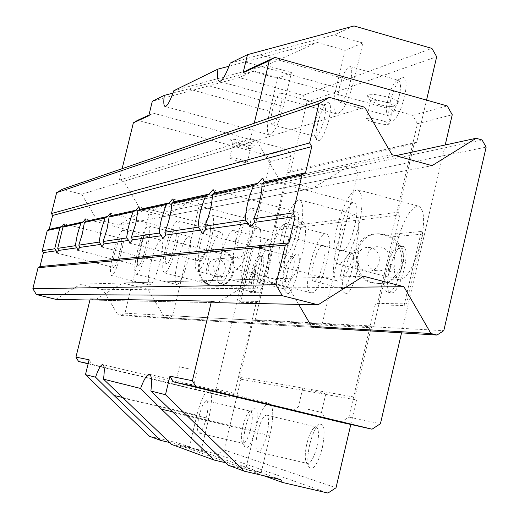 <?xml version="1.0" encoding="UTF-8"?>
<svg xmlns="http://www.w3.org/2000/svg" width="519" height="519" viewBox="0 0 519 519"><rect width="100%" height="100%" fill="white"/><g stroke="black" fill="none" stroke-linecap="round" stroke-linejoin="round"><path stroke-width="0.39" stroke-dasharray="2.6 1.95" d="M271.015 247.634L253.162 249.224L252.02 247.284L269.835 245.617L271.015 247.634L258.19 301.429L256.237 302.655L234.692 393.032L228.133 397.197L91.837 364.344L89.112 359.79M149.478 436.297L179.023 443.22L180.359 445.464L217.513 454.164L224.098 449.941L240.946 379.24L239.622 377.008L252.954 321.086L255.127 319.723L276.491 230.073L275.18 227.828L288.356 172.568L290.504 171.251L306.988 102.094L303.096 95.353L239.285 77.584L152.327 101.237M269.835 245.617L291.133 156.284L287.228 149.55L153.215 113.155L148.765 115.795M421.298 231.487L422.803 234.101L406.578 303.894L404.087 305.477L421.298 231.487L391.624 234.251L393.071 236.755L422.803 234.101M393.071 236.755L377.495 303.407L406.578 303.894M402.16 246.33L402.906 246.395C411.846 247.368 400.162 294.228 391.294 292.937L390.736 292.872C381.906 291.723 393.162 245.922 402.16 246.33M253.162 249.224L240.751 301.143L258.19 301.429M261.738 256.581L262.089 256.607C267.648 256.989 258.462 293.968 253.051 292.988L252.792 292.956C247.297 292.457 256.237 256.139 261.738 256.581M399.358 245.591L400.104 245.656C409.004 246.616 397.307 293.488 388.478 292.216L387.927 292.145C379.136 291.01 390.398 245.195 399.358 245.591M395.011 268.842L393.039 272.267L392.838 268.92L394.81 265.494L395.011 268.842M259.513 256.003L259.863 256.036C265.397 256.405 256.204 293.397 250.82 292.424L250.56 292.392C245.085 291.899 254.031 255.569 259.513 256.003M254.505 274.227L254.492 276.848L255.835 274.175L255.848 271.554L254.505 274.227M390.677 267.707L388.712 271.139L388.517 267.798L390.489 264.366L390.677 267.707M251.079 273.344L251.06 275.972L252.396 273.292L252.416 270.671L251.079 273.344M391.624 234.251L417.458 123.71L412.683 115.361L248.575 69.468M350.805 424.471L356.534 399.935L354.918 397.171L371.13 327.774L373.784 326.088L399.721 215.009L398.125 212.232L414.097 143.847L416.718 142.232L426.553 100.115M340.879 422.265L348.904 417.075L375.114 304.925L404.087 305.477M377.495 303.407L375.114 304.925M348.904 417.075L380.446 423.712M401.557 332.867L445.218 144.97M417.458 123.71L452.244 114.744M252.02 247.284L238.863 302.317L256.237 302.655M88.133 363.8L209.689 393.097L216.008 389.101L270.418 161.63L291.133 156.284M216.008 389.101L234.692 393.032M240.751 301.143L238.863 302.317M209.689 393.097L228.133 397.197M270.418 161.63L266.656 155.155L137.645 120.291M122.127 168.688L119.325 180.125L123.833 181.313L140.636 209.754L165.567 216.241L193.107 199.517L196.831 200.496L199.38 204.836L172.568 315.792L168.318 318.432L164.568 317.498L147.831 289.278L122.776 282.985L94.737 300.151L90.189 299.022M211.493 285.619L215.32 286.151C235.879 287.643 240.232 254.239 220.05 250.015L214.989 249.477C195.047 249.302 191.9 281.648 211.493 285.619M266.656 155.155L287.228 149.55M412.683 115.361L447.229 105.941M148.934 115.121L153.215 113.155M239.765 143.51C247.959 145.592 253.051 146.313 255.024 145.67C255.296 144.807 252.215 143.458 245.779 141.635C235.873 139.189 230.786 138.618 230.52 139.916C231.539 140.889 234.62 142.083 239.765 143.51M378.072 100.342C388.88 103.119 395.822 103.91 398.897 102.73C399.572 101.387 395.971 99.551 388.095 97.215C374.361 93.861 367.426 93.381 367.296 95.775C368.659 97.144 372.253 98.668 378.072 100.342M254.232 123.243L250.489 138.826L256.555 140.474L279.177 179.373L312.607 188.326L349.404 165.697L354.38 167.053L357.799 172.97L322.215 324.005L316.525 327.606L168.318 318.432M119.325 180.125L250.489 138.826M239.285 77.584L252.915 71.453L172.963 93.115M269.75 111.274C266.688 125.053 266.565 132.929 269.374 134.901C273.876 133.818 278.554 124.32 283.393 106.401L291.477 72.615L277.639 78.363L269.75 111.274L188.611 88.924M173.813 90.721L200.191 83.403L283.393 106.401M229.009 66.263L317.375 42.441L266.13 65.504L200.191 83.403M230.164 63.136L260.045 54.858L353.789 81.269L362.852 42.98L345.109 50.349L336.286 87.516C332.951 102.82 333.075 111.617 336.649 113.908C342.449 112.779 348.165 101.899 353.789 81.269M354.023 25.95L334.333 34.812L260.045 54.858M317.375 42.441L345.109 50.349M266.13 65.504L291.477 72.615M252.915 71.453L277.639 78.363M303.096 95.353L431.925 48.403M334.333 34.812L362.852 42.98M228.075 465.199L261.122 472.9L246.129 467.522L254.712 431.341C259.435 413.364 264.333 404.009 269.413 403.276L149.446 374.303M261.122 472.9L269.951 435.597C273.837 416.945 273.656 406.169 269.413 403.276M257.632 432.158C260.506 421.227 263.483 415.544 266.558 415.109C269.14 416.887 269.244 423.433 266.883 434.74C263.983 445.724 261.005 451.42 257.956 451.815C255.367 449.967 255.257 443.414 257.632 432.158M171.633 444.439L200.898 451.29L189.247 447.112L196.902 415.187C201.067 399.319 205.141 391.002 209.138 390.243L102.807 364.585M200.898 451.29L208.742 418.496C212.258 402.102 212.388 392.682 209.138 390.243M199.179 415.823C201.709 406.176 204.188 401.122 206.607 400.668C208.586 402.167 208.502 407.889 206.367 417.827C203.811 427.52 201.34 432.58 198.933 433.002C196.954 431.451 197.038 425.723 199.179 415.823M339.647 86.323C343.014 73.899 346.484 67.301 350.046 66.542C352.206 67.879 352.284 73.205 350.267 82.527C346.861 95.022 343.396 101.627 339.861 102.334C337.694 100.952 337.622 95.619 339.647 86.323M272.371 110.339C275.278 99.538 278.113 93.783 280.883 93.063C282.583 94.211 282.505 98.986 280.656 107.381C277.723 118.235 274.888 124.002 272.144 124.677C270.438 123.49 270.516 118.708 272.371 110.339M179.023 443.22L280.734 479.66M169.642 442.519L189.247 447.112M225.506 462.708L246.129 467.522M88.191 363.56L91.837 364.344M186.723 387.317L171.575 383.736L186.723 387.317M298.672 304.406L288.992 287.857L255.335 279.261L217.623 302.713L94.737 300.151M374.167 282.894L379.266 283.621L384.229 283.212L388.991 281.739L393.344 279.267L397.113 275.907L400.123 271.794L402.257 267.123L403.412 262.082L403.548 256.892L402.653 251.78L400.765 246.973L397.969 242.665L394.382 239.051L390.165 236.281L385.487 234.491L378.74 233.745C352.129 233.44 347.996 277.483 374.167 282.894M122.776 282.985L255.335 279.261M147.831 289.278L288.992 287.857M164.568 317.498L311.497 326.341L117.852 314.689L121.193 315.513L124.975 313.184L148.882 214.996L146.618 211.155L143.302 210.292L118.786 225.116L96.625 219.407L81.704 194.275L62.371 189.24M172.568 315.792L322.215 324.005M199.38 204.836L357.799 172.97M271.443 282.602C280.513 284.068 295.512 224.202 286.241 223.572L285.502 223.527C276.199 223.468 261.842 281.603 270.944 282.544L271.443 282.602M220.316 283.659C227.659 284.976 241.186 230.884 233.615 230.507L233.076 230.481C225.538 230.306 212.511 282.985 219.952 283.621L220.316 283.659M196.831 200.496L354.38 167.053M193.107 199.517L349.404 165.697M165.567 216.241L312.607 188.326M140.636 209.754L279.177 179.373M123.833 181.313L256.555 140.474M311.4 292.813C321.164 294.468 336.059 234.873 326.094 234.05L325.303 233.991C315.312 233.738 301.078 291.626 310.868 292.748L311.4 292.813M322.578 245.526L323.026 245.565C329.052 246.097 320.093 282.07 314.138 281.24L313.781 281.201C307.819 280.552 316.538 245.208 322.578 245.526M256.503 292.852C264.424 294.318 277.86 240.44 269.718 239.914L269.14 239.875C261.031 239.544 248.108 292.022 256.12 292.8L256.503 292.852M266.662 250.262L266.987 250.288C271.917 250.638 263.821 283.179 258.994 282.427L258.734 282.394C253.856 281.953 261.764 249.931 266.662 250.262M342.43 288.512C348.684 289.42 357.597 253.564 351.272 252.948L349.326 253.57C343.863 257.236 337.668 281.116 340.659 286.975L342.43 288.512M345.472 293.735C353.647 294.876 364.649 247.972 355.8 249.775L353.971 250.606C347.192 255.166 339.562 284.542 343.273 291.821L345.472 293.735M255.127 319.723L373.784 326.088M276.491 230.073L399.721 215.009M287.396 293.683C294.001 294.701 303.991 252.519 296.79 254.076L295.467 254.673C289.732 258.378 282.563 286.28 285.794 292.301L287.396 293.683M252.954 321.086L371.13 327.774M239.622 377.008L354.918 397.171M240.946 379.24L356.534 399.935M224.098 449.941L336.02 487.776M245.63 426.845C243.541 436.22 243.184 442.863 244.566 446.781C247.68 450.038 251.3 444.29 255.413 429.544C258.391 414.318 257.742 407.441 253.473 408.92C250.554 411.723 247.939 417.698 245.63 426.845M309.739 444.504C307.495 454.709 307.222 462.163 308.915 466.873C312.951 471.447 317.414 465.141 322.305 447.962C325.588 430.134 324.394 422.343 318.724 424.587C315.208 427.928 312.217 434.572 309.739 444.504M217.513 454.164L327.963 493.05M180.359 445.464L263.873 475.735M250.787 428.402C252.87 418.502 252.824 412.78 250.638 411.236L249.263 411.703C246.908 413.967 244.793 418.807 242.924 426.235C241.225 433.845 240.933 439.223 242.042 442.383L243.067 443.421C245.669 443.051 248.244 438.042 250.787 428.402M316.94 446.645C319.237 435.389 318.964 428.843 316.123 427.007L314.105 427.708C311.27 430.407 308.85 435.791 306.833 443.855C305.01 452.14 304.783 458.18 306.152 461.981L307.65 463.519C310.959 463.188 314.053 457.563 316.94 446.645M275.18 227.828L398.125 212.232M288.356 172.568L414.097 143.847M290.504 171.251L416.718 142.232M306.988 102.094L436.68 56.766M390.372 101.335C388.523 109.554 388.218 115.523 389.464 119.24L390.859 121.024L392.844 120.895L396.535 117.145L400.428 109.801L404.586 97.008C407.473 82.099 406.383 75.755 401.323 77.973C396.996 81.944 393.344 89.729 390.372 101.335M317.738 123.444C315.967 131.229 315.623 136.711 316.7 139.89C320.106 142.985 324.154 136.374 328.838 120.064C331.472 107.063 330.863 101.328 327.002 102.866C323.519 106.136 320.431 112.993 317.738 123.444M399.156 96.287C401.122 87.01 400.921 81.671 398.547 80.283L396.568 80.867C393.084 84.078 390.132 90.39 387.712 99.81C386.214 106.486 385.967 111.319 386.966 114.323L388.329 115.841C392.143 115.224 395.757 108.711 399.156 96.287M324.154 119.396C325.964 111.04 325.938 106.259 324.064 105.065L322.714 105.467C319.905 108.108 317.407 113.667 315.228 122.153C313.787 128.465 313.502 132.909 314.371 135.472L315.318 136.503C318.283 135.9 321.229 130.198 324.154 119.396M292.255 256.899L291.185 257.372C286.572 260.356 280.747 283.03 283.348 287.87L284.639 288.973C289.712 289.79 297.77 257.34 292.599 256.924L292.255 256.899M372.421 282.926L377.508 283.646L382.451 283.244L387.2 281.772L391.547 279.306L395.303 275.952L398.307 271.859L400.434 267.194L401.589 262.166L401.719 256.996L400.83 251.897L398.949 247.102L396.159 242.808L392.585 239.201L388.374 236.443L383.716 234.653L376.976 233.913C350.435 233.608 346.316 277.529 372.421 282.926M375.328 270.49L378.007 270.847C391.183 271.612 393.746 249.814 380.81 247.057L377.748 246.694C364.76 246.337 362.567 267.823 375.328 270.49M365.564 270.847L368.205 271.203C381.186 271.95 383.716 250.495 370.975 247.79L367.952 247.433C355.158 247.083 352.991 268.226 365.564 270.847M182.999 382.75L193.801 385.286L182.999 382.75M190.265 369.217L179.438 366.745L190.265 369.217M306.729 408.972L321.449 412.404L306.729 408.972M311.056 390.58L325.796 393.889L311.056 390.58M244.06 145.424C237.592 143.808 233.933 143.335 233.083 144.003L239.772 146.734C245.643 148.226 249.276 148.745 250.677 148.291L244.06 145.424M240.673 159.515L247.368 162.188C246.512 162.81 242.86 162.311 236.411 160.702L229.703 158.029C230.54 157.406 234.199 157.899 240.673 159.515M385.578 102.211C376.807 100.011 371.799 99.531 370.54 100.777L378.429 104.39C386.168 106.376 391.131 106.953 393.305 106.116L393.434 105.818C393.078 104.832 390.457 103.631 385.578 102.211M374.199 122.367C382.925 124.554 387.92 125.066 389.185 123.911C388.815 122.977 386.188 121.803 381.303 120.395C372.525 118.202 367.517 117.683 366.284 118.845C366.667 119.785 369.307 120.966 374.199 122.367M212.446 285.606L216.274 286.131C236.878 287.63 241.238 254.154 221.016 249.924L215.943 249.386C195.961 249.204 192.809 281.622 212.446 285.606M214.652 276.413L216.67 276.679L220.179 275.952L223.105 273.837L224.948 270.684L225.395 267.038L224.364 263.509L222.041 260.707L218.817 259.098L216.507 258.832L213.056 259.649L210.208 261.823L208.45 264.975L208.067 268.595L209.125 272.079L211.454 274.836L214.652 276.413M220.134 276.212L222.171 276.478C232.207 277.042 234.192 260.733 224.338 258.683L222.002 258.417L218.512 259.247L215.638 261.44L213.86 264.638L213.471 268.304L214.542 271.82L216.89 274.616L220.134 276.212M55.818 299.34L80.724 284.165L102.983 289.725L117.852 314.689M118.786 225.116L432.055 165.652M96.625 219.407L391.929 154.649M143.302 210.292L395.705 155.681M146.618 211.155L482.047 139.948M148.882 214.996L486.141 147.149M124.975 313.184L443.797 330.674M150.893 262.912C154.662 248.633 158.074 241.017 161.13 240.083C163.232 241.815 162.817 249.198 159.897 262.218C156.089 276.601 152.67 284.224 149.654 285.093C147.552 283.264 147.967 275.874 150.893 262.912M177.764 260.83C181.819 245.506 185.588 237.358 189.072 236.392C191.485 238.273 191.148 246.155 188.066 260.032C183.966 275.479 180.197 283.64 176.758 284.522C174.339 282.537 174.676 274.642 177.764 260.83M208.612 258.443C212.991 241.912 217.189 233.148 221.198 232.149C224 234.212 223.773 242.671 220.51 257.521C216.073 274.188 211.875 282.972 207.918 283.874C205.109 281.694 205.336 273.215 208.612 258.443M244.378 255.672C249.146 237.728 253.869 228.243 258.54 227.225C261.823 229.495 261.738 238.623 258.28 254.595C253.441 272.702 248.718 282.206 244.112 283.108C240.81 280.701 240.9 271.56 244.378 255.672M286.339 252.422C291.574 232.797 296.952 222.463 302.473 221.431C306.372 223.968 306.482 233.868 302.804 251.144C297.484 270.963 292.106 281.317 286.663 282.213C282.745 279.527 282.634 269.601 286.339 252.422M336.273 248.556C342.073 226.9 348.288 215.56 354.925 214.529C359.615 217.383 359.998 228.211 356.066 247.018C350.163 268.9 343.941 280.273 337.415 281.142C332.692 278.106 332.309 267.246 336.273 248.556M396.678 243.878C403.179 219.732 410.497 207.159 418.638 206.16C424.373 209.417 425.139 221.366 420.928 241.997C414.285 266.416 406.967 279.027 398.975 279.832C393.181 276.361 392.416 264.372 396.678 243.878M121.193 315.513L316.525 327.606M102.983 289.725L345.875 287.286M80.724 284.165L363.43 276.225M89.943 300.053L217.623 302.713M166.891 263.542L166.677 263.522C162.551 263.302 170.848 229.962 174.994 230.099L175.266 230.112C179.438 230.222 170.952 264.126 166.891 263.542M113.2 253.33C116.976 238.98 120.259 231.299 123.055 230.287C124.91 231.967 124.346 239.337 121.368 252.403C117.553 266.857 114.264 274.551 111.514 275.492C109.658 273.721 110.216 266.331 113.2 253.33M113.687 267.421L113.544 267.408C110.391 267.337 117.664 238.15 120.791 238.344L120.966 238.351C124.158 238.338 116.743 267.953 113.687 267.421M137.593 250.573C141.655 235.178 145.275 226.946 148.46 225.895C150.594 227.711 150.095 235.587 146.948 249.516C142.842 265.04 139.215 273.279 136.075 274.246C133.934 272.326 134.44 264.437 137.593 250.573M138.424 265.618L138.255 265.605C134.661 265.469 142.414 234.341 145.995 234.51L146.215 234.517C149.848 234.562 141.934 266.176 138.424 265.618M165.606 247.414C169.998 230.793 174.027 221.937 177.686 220.841C180.177 222.826 179.756 231.279 176.421 246.194C171.977 262.951 167.948 271.826 164.335 272.819C161.844 270.717 162.265 262.244 165.606 247.414M198.115 243.742C202.897 225.694 207.425 216.105 211.687 214.963C214.613 217.15 214.302 226.271 210.759 242.315C205.913 260.525 201.385 270.139 197.181 271.158C194.249 268.836 194.56 259.695 198.115 243.742M199.99 261.128L199.724 261.109C194.93 260.778 203.857 224.883 208.703 224.974L209.047 224.987C213.899 225.194 204.739 261.745 199.99 261.128M236.294 239.434C241.543 219.686 246.687 209.228 251.728 208.054C255.205 210.487 255.056 220.38 251.28 237.741C245.948 257.677 240.803 268.161 235.834 269.199C232.343 266.61 232.493 256.691 236.294 239.434M238.954 258.293L238.61 258.261C232.973 257.781 242.639 218.914 248.38 218.94L248.822 218.96C254.531 219.297 244.585 258.936 238.954 258.293M281.765 234.296C287.578 212.505 293.514 201.002 299.58 199.802C303.771 202.533 303.849 213.354 299.8 232.265C293.884 254.291 287.941 265.819 281.986 266.85C277.762 263.937 277.691 253.09 281.765 234.296M285.495 254.9L285.035 254.861C278.314 254.18 288.856 211.804 295.759 211.733L296.349 211.758C303.161 212.277 292.275 255.575 285.495 254.9M336.837 228.081C343.357 203.759 350.338 190.992 357.773 189.779C362.917 192.893 363.313 204.83 358.973 225.583C352.31 250.19 345.336 262.997 338.031 264.002C332.848 260.668 332.452 248.698 336.837 228.081M342.06 250.781L341.437 250.722C333.269 249.762 344.869 203.189 353.322 202.981L354.127 203.013C362.411 203.792 350.364 251.488 342.06 250.781M81.704 194.275L364.688 107.206M173.923 412.767L269.951 435.597M123.081 397.606L196.902 415.187M123.762 398.261L208.742 418.496M173.048 411.917L254.712 431.341M245.15 61.962L336.286 87.516M400.104 245.656L402.906 246.395M387.927 292.145L390.736 292.872M259.863 256.036L262.089 256.607M250.56 292.392L252.792 292.956M388.712 271.139L393.039 272.267M390.489 264.366L394.81 265.494M254.492 276.848L251.06 275.972M255.848 271.554L252.416 270.671M269.374 134.901L165.061 106.46M326.094 234.05L286.241 223.572M310.868 292.748L270.944 282.544M269.718 239.914L233.615 230.507M256.12 292.8L219.952 283.621M323.026 245.565L351.272 252.948M249.263 411.703L253.473 408.92M242.042 442.383L244.566 446.781M198.933 433.002L243.067 443.421M206.607 400.668L250.638 411.236M314.105 427.708L318.724 424.587M306.152 461.981L308.915 466.873M257.956 451.815L307.65 463.519M266.558 415.109L316.123 427.007M396.568 80.873L401.323 77.973M386.966 114.323L389.464 119.24M339.861 102.334L388.329 115.841M350.046 66.542L398.547 80.283M322.714 105.467L327.002 102.866M314.371 135.472L316.7 139.89M272.144 124.677L315.318 136.503M280.883 93.063L324.064 105.065M283.348 287.87L285.794 292.301M291.185 257.372L295.467 254.673M266.987 250.288L292.599 256.924M258.734 282.394L284.367 288.94M340.659 286.975L343.273 291.821M349.326 253.57L353.971 250.606M313.781 281.201L342.06 288.467M377.508 283.646L379.266 283.621M376.976 233.913L378.74 233.745M368.205 271.203L378.007 270.847M367.952 247.433L377.748 246.694M179.438 366.745L175.999 381.017L171.575 383.736M197.226 371.007L193.801 385.286L196.5 389.717M302.733 388.4L298.373 406.883L292.677 410.399M325.796 393.889L321.449 412.404L324.972 418.139M336.649 113.908L219.297 81.366M233.167 144.178L230.52 139.916M250.677 148.291L255.024 145.67M247.368 162.188L250.735 148.155M229.703 158.029L233.083 144.003M370.728 101.14L367.296 95.775M393.305 106.116L398.897 102.73M393.434 105.818L389.185 123.911M370.54 100.777L366.284 118.845M215.32 286.151L216.274 286.131M214.989 249.477L215.943 249.386M216.67 276.679L222.171 276.478M216.507 258.832L222.002 258.417M101.614 246.953L166.677 263.522M123.055 230.287L161.13 240.083M111.514 275.492L149.654 285.093M148.46 225.895L189.072 236.392M136.075 274.246L176.758 284.522M177.686 220.841L221.198 232.149M164.335 272.819L207.918 283.874M211.687 214.963L258.54 227.225M197.181 271.158L244.112 283.108M251.728 208.054L302.473 221.431M235.834 269.199L286.663 282.213M299.58 199.802L354.925 214.529M281.986 266.85L337.415 281.142M357.773 189.779L418.638 206.16M338.031 264.002L398.975 279.832M110.268 213.29L175.266 230.112M85.596 218.914L146.215 234.517M77.578 250.21L138.255 265.605M129.594 243.158L199.724 261.109M138.995 206.744L209.047 224.987M64.181 223.799L120.966 238.351M56.694 253.038L113.544 267.408M162.557 238.682L238.61 258.261M172.853 199.03L248.822 218.96M201.988 233.329L285.035 254.861M213.374 189.805L296.349 211.758M249.97 226.809L341.437 250.722M262.737 178.575L354.127 203.013"/><path stroke-width="0.78" d="M395.705 155.681L476.092 138.288L432.055 165.652L391.929 154.649L364.688 107.206L329.435 97.371L62.371 189.24L56.623 192.672L51.459 213.523L52.62 215.463L49.175 229.379L47.255 230.533L42.273 250.671L43.434 252.61L39.976 266.571L38.049 267.733L32.859 288.707L36.349 294.52L282.342 295.72L318.063 304.809L217.623 302.713L211.493 301.169L90.189 299.022L75.956 357.13L89.112 359.79L85.479 374.653L149.478 436.297L160.721 440.43L169.642 442.519M172.963 93.115L164.302 95.373L152.327 101.237L148.765 115.795L133.364 122.828L122.127 168.688M445.218 144.97L452.244 114.744L447.229 105.941L274.966 57.382L248.575 69.468L243.119 72.718L269.231 60.794L254.232 123.243M426.553 100.115L436.68 56.766L431.925 48.403L354.023 25.95L247.472 54.657L243.119 72.718M211.493 301.169L192.387 380.719L195.935 386.687L372.026 429.194L340.879 422.265L173.314 381.835L169.947 376.171L165.477 394.7L244.417 471.207L280.734 479.66L282.375 482.443L327.963 493.05L336.02 487.776L350.805 424.471M372.026 429.194L380.446 423.712L401.557 332.867M148.934 115.121L137.645 120.291L133.364 122.828M75.956 357.13L78.577 361.496L88.133 363.8M274.966 57.382L269.231 60.794M164.302 95.373C163.433 102.152 163.686 105.844 165.061 106.46C167.176 106.447 170.089 101.199 173.813 90.721L217.922 69.124C217.104 76.553 217.558 80.633 219.297 81.366C222.041 81.418 225.668 75.346 230.164 63.136L247.472 54.657M229.009 66.263L217.922 69.124M165.477 394.7L150.893 391.041L228.075 465.199L244.417 471.207M150.893 391.041C152.086 380.803 151.6 375.224 149.446 374.303C147.078 374.199 144.126 378.915 140.591 388.459L103.508 379.168L171.633 444.439L214.016 460.029L225.506 462.708M160.721 440.43L114.07 395.465L123.081 397.606M85.479 374.653L95.528 377.17L114.07 395.465M140.591 388.459L161.422 409.154L173.048 411.917M214.016 460.029L161.422 409.154M103.508 379.168C104.702 370.196 104.468 365.337 102.807 364.585C100.965 364.546 98.539 368.743 95.528 377.17M169.947 376.171L192.387 380.719M78.577 361.496L88.191 363.56M173.314 381.835L195.935 386.687M313.32 415.265L292.664 410.406L313.32 415.265M311.497 326.341L430.952 333.529L436.985 335.06L316.525 327.606L311.497 326.341L298.672 304.406M263.873 475.735L282.375 482.443M36.349 294.52L55.818 299.34L89.943 300.053M436.985 335.06L443.797 330.674L486.141 147.149L482.047 139.948L476.092 138.288M345.875 287.286L403.886 286.702L430.952 333.529M318.063 304.809L363.43 276.225L403.886 286.702M32.859 288.707L275.9 284.723L282.342 295.72M38.049 267.733L285.327 245.091L275.9 284.723M39.976 266.571L288.862 242.898L285.327 245.091M101.789 246.96L100.874 244.384L99.084 242.107L101.16 230.177L105.013 217.928L107.718 216.455L110.268 213.29L111.008 215.729L109.107 217.033L107.024 229.093L103.106 241.504L104.098 243.917L101.789 246.96M104.098 243.917L128.68 240.401L126.714 237.942L126.824 236.456L127.946 229.164L130.561 218.901L133.098 211.797L136.049 210.201L138.703 206.744L139.896 209.352L169.408 202.832L172.477 199.03L172.853 199.03L173.975 201.826L209.267 194.035L212.874 189.805L213.374 189.805L214.775 192.815L257.729 183.33L262.05 178.575L262.737 178.575L264.495 181.838L305.529 172.775L302.013 174.929L292.988 212.887L295.123 216.559L288.862 242.898M139.896 209.352L137.885 210.753L135.731 223.786L131.424 237.235L132.455 239.856L129.815 243.171L128.68 240.401M132.455 239.856L161.422 235.71L159.249 233.044L160.086 225.655L161.467 219.031L166.158 204.583L169.408 202.832M173.975 201.826L171.841 203.344C171.192 212.641 168.857 222.255 164.834 232.201L165.911 235.068L162.849 238.701L161.422 235.71M165.911 235.068L200.561 230.105L198.115 227.179C198.673 217.124 201.19 206.718 205.654 195.961L209.267 194.035M214.775 192.815L212.505 194.469C211.992 204.648 209.442 215.21 204.862 226.167L205.972 229.327L202.371 233.349L201.988 233.329L200.561 230.105M205.972 229.327L248.16 223.287L245.383 220.056C245.747 208.962 248.504 197.434 253.668 185.484L257.729 183.33M264.495 181.838L262.089 183.642C261.79 194.891 258.981 206.607 253.674 218.81L254.81 222.333L250.502 226.842L249.97 226.809L248.16 223.287M254.81 222.333L295.123 216.559M43.434 252.61L56.201 250.781L54.69 248.796L59.88 227.776L62.196 226.505L64.032 223.799L64.674 225.96L83.358 221.834L85.414 218.914L86.206 221.204L107.718 216.455M64.674 225.96L62.961 227.108L57.726 248.342L58.634 250.43L56.811 253.045L56.201 250.781M58.634 250.43L76.968 247.803L75.333 245.688L77.331 234.582L80.867 223.196L83.358 221.834M86.206 221.204L84.402 222.424L82.398 233.641L78.81 245.163L79.757 247.407L77.714 250.216L76.968 247.803M79.757 247.407L100.874 244.384M49.175 229.379L62.196 226.505M52.62 215.463L311.757 146.585L305.529 172.775M111.008 215.729L136.049 210.201M84.402 222.424L105.013 217.928M109.107 217.033L133.098 211.797M62.961 227.108L80.867 223.196M47.255 230.533L59.88 227.776M137.885 210.753L166.158 204.583M171.841 203.344L205.654 195.961M212.505 194.469L253.668 185.484M262.089 183.642L302.013 174.929M78.81 245.163L99.084 242.107M103.106 241.504L126.714 237.942M57.726 248.342L75.333 245.688M42.273 250.671L54.69 248.796M131.424 237.235L159.249 233.044M164.834 232.201L198.115 227.179M204.862 226.167L245.383 220.056M253.674 218.81L292.988 212.887M329.435 97.371L318.945 103.716L309.629 142.907L311.757 146.585M51.459 213.523L309.629 142.907M56.623 192.672L318.945 103.716"/></g></svg>
